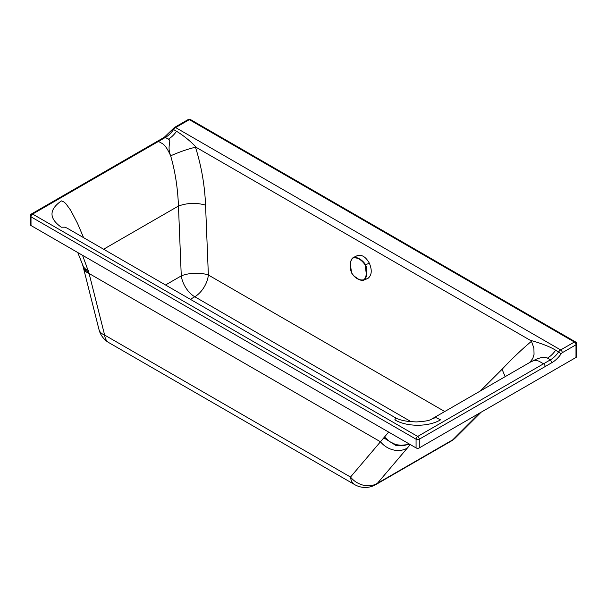 <?xml version="1.0" encoding="UTF-8"?>
<svg xmlns="http://www.w3.org/2000/svg" width="607" height="607" viewBox="0 0 607 607"><rect width="100%" height="100%" fill="white"/><g stroke="black" fill="none" stroke-linecap="round" stroke-linejoin="round"><path stroke-width="0.91" d="M547.431 358.115L550.397 359.837L543.553 363.79L538.902 361.157L536.292 360.406L533.712 360.641L530.564 362L536.58 359.063L540.822 357.698L544.866 357.182L547.431 358.122A19.378 11.192 120 0 0 555.655 350.209C548.417 345.694 536.914 342.098 530.268 340.292L531.436 341.316L533.894 348.069L534.046 354.389L532.787 358.487L529.805 362.44M196.478 147.524L195.492 147.22C187.7 149.072 179.422 151.94 170.65 155.824C166.53 145.323 172.251 140.794 168.314 139.17A19.378 11.192 120 0 0 176.538 131.256C183.974 135.877 190.621 141.294 196.478 147.524L530.268 340.292M103.607 249.227L178.458 206.031C187.517 202.837 196.554 202.541 205.553 205.151L208.368 275.017A19.378 11.192 -60 0 1 194.764 296.762A19.378 11.192 60 0 1 181.273 275.897A19.378 7.671 177.7 0 1 208.368 275.017L444.749 411.531M165.521 284.987L181.273 275.897L178.458 206.031C177.768 188.094 175.173 171.356 170.65 155.824C167.464 148.556 164.406 144.322 161.47 143.115L158.495 141.408L165.347 137.455L168.314 139.17M66.853 228.004L64.812 227.185L61.299 227.208C48.871 218.414 48.901 209.643 61.398 200.879L63.902 201.972L65.791 203.58L70.587 210.136L77.514 223.361L83.599 237.671M67.02 228.095L395.931 418.048L394.831 419.824C406.72 427.055 428.625 427.055 440.515 419.832L436.463 417.828L434.703 417.897L431.6 419.118M30.35 215.91L30.35 224.613A2.261 1.305 0 0 0 31.01 225.538L31.01 216.836A2.261 1.305 -60 0 1 32.611 214.066A2.261 1.305 60 0 0 31.481 213.952A2.261 2.261 0 0 0 30.35 215.91A2.261 1.305 0 0 0 31.01 216.836L416.068 439.21A2.261 1.305 0 0 0 419.27 439.21L551.998 362.607A21.64 12.497 120 0 0 561.187 353.767A2.587 1.495 120 0 1 562.279 352.713L575.99 344.799A2.261 1.305 0 0 0 576.65 343.881A2.261 2.261 0 0 0 575.519 341.923A2.261 1.305 120 0 0 575.102 341.817A2.261 1.305 120 0 0 574.389 342.029A2.261 1.305 -120 0 1 575.99 344.799L575.99 357.462A2.261 1.305 0 0 0 576.65 356.537L576.65 343.881M575.99 357.462L419.27 447.913A2.261 1.305 0 0 1 416.068 447.913L31.01 225.538M416.068 447.913L416.068 439.21A2.261 1.305 -60 0 1 417.669 436.441L32.611 214.066L158.495 141.408L157.357 141.302M188.2 119.541A2.261 2.261 0 0 1 190.461 119.541A2.261 1.305 120 0 0 189.331 119.655A2.261 1.305 -120 0 0 188.2 119.541L174.49 127.455A2.261 1.305 -120 0 1 175.62 127.569A4.848 2.8 120 0 0 173.564 129.541L176.538 131.256M545.147 366.56A2.261 1.305 60 0 0 543.553 363.79L417.669 436.441A2.261 1.305 60 0 1 419.27 439.21L419.27 447.913M479.5 413.155L452.807 439.794L377.395 483.316A20.995 18.013 -139.6 0 1 350.497 477.056L380.475 441.775A20.995 18.013 40.4 0 0 407.373 448.034L377.395 483.316A20.995 12.117 60 0 1 375.733 484.644L451.138 441.122A20.995 20.995 0 0 0 455.478 437.799L455.478 437.799A20.995 15.585 45.1 0 1 452.807 439.794A20.995 12.117 60 0 1 451.138 441.122M82.537 255.297L88.88 272.695A404.915 294.478 -63.3 0 1 89.092 273.499L104.624 335.056A20.995 12.125 120 0 0 108.858 342.644A20.995 20.995 0 0 1 99.002 329.601A20.995 11.214 -14.2 0 0 104.624 335.056L350.497 477.056A20.995 12.125 -60 0 0 354.738 484.644A20.995 20.995 0 0 0 375.733 484.644M388.662 432.085L380.475 441.775L89.092 273.499A20.995 11.214 -14.2 0 1 83.47 268.036L83.265 267.239L84.001 268.962L88.88 272.695M384.755 437.207L389.497 441.517L395.749 444.612L403.443 445.614L409.558 444.157M77.757 252.535L83.554 267.065L85.655 269.159L88.296 270.525M356.741 255.919C361.347 254.121 365.551 256.526 369.337 263.142C372.288 270.236 371.795 275.35 367.842 278.484L364.109 279.956C365.733 278.674 366.56 276.519 366.59 273.514C367.121 270.669 366.787 267.755 365.589 264.781C362.599 259.804 356.4 256.344 353.13 257.641C351.4 258.977 350.482 261.169 350.368 264.22L350.33 264.28C349.753 265.828 350.156 268.681 351.552 272.854L351.65 272.824M350.353 264.349L350.391 268.552M357.106 255.729L353.13 257.641C350.907 260.342 349.981 262.55 350.33 264.28L351.59 272.824C355.254 278.31 359.314 280.639 363.768 279.804C365.338 278.499 366.158 276.39 366.233 273.469L365.209 264.971L369.337 263.142M353.706 275.828L358.949 279.478L361.825 280.404L363.608 280.199C362.591 281.094 355.474 279.66 351.552 272.854L351.59 272.824M365.209 264.971C361.362 259.561 357.303 257.231 353.031 257.99C351.407 259.318 350.527 261.45 350.398 264.394M505.161 376.666L502.072 369.291C511.754 358.934 521.542 349.609 531.436 341.316M502.072 369.291L480.312 391.007M205.553 205.151C204.771 185.461 201.418 166.151 195.492 147.22M411.106 421.706L194.764 296.762L190.34 299.319M530.564 362L431.638 419.096C429.915 420.514 424.771 421.463 416.212 421.926L409.156 421.508C403.352 420.81 398.951 419.665 395.931 418.048M555.655 350.209L561.187 353.767M551.998 362.599L550.405 359.837A19.378 11.192 120 0 0 558.622 351.923A4.848 2.8 120 0 1 560.678 349.943L574.389 342.029L189.331 119.655L175.62 127.569L560.678 349.943A2.261 1.305 60 0 1 562.279 352.713M172.669 129.177L164.216 137.341L165.347 137.455A19.378 11.192 120 0 0 173.564 129.541L172.669 129.177L174.49 127.455M410.286 444.574L407.373 448.034M384.026 437.988L396.432 445.788L409.96 444.385M367.842 278.484L363.768 279.804M353.031 257.99L353.373 257.512M164.209 137.341L31.481 213.952M190.461 119.541L575.519 341.923M108.858 342.644L354.738 484.644M99.002 329.601L83.47 268.036M481.101 412.229L455.478 437.799M82.764 265.327L83.265 267.239"/></g></svg>
